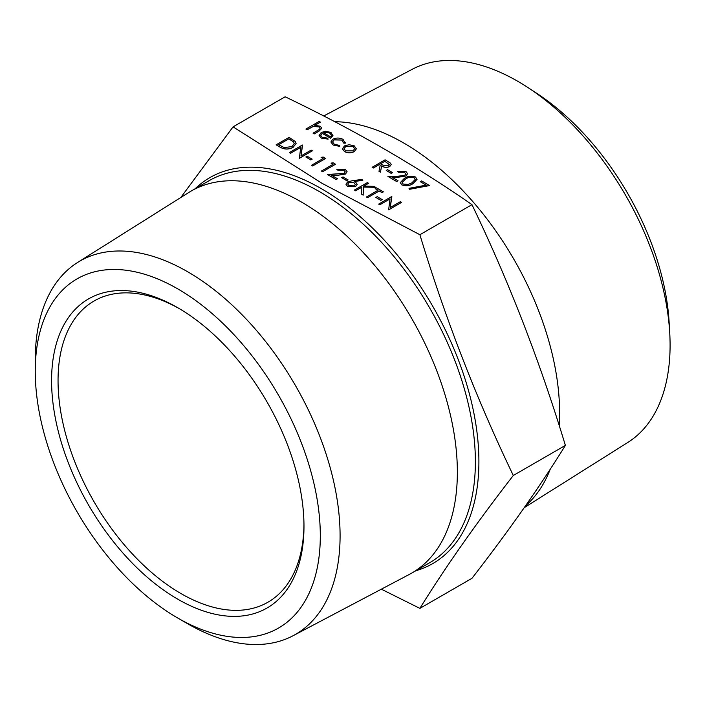 <?xml version="1.0" encoding="UTF-8"?>
<svg xmlns="http://www.w3.org/2000/svg" width="705" height="705" viewBox="0 0 705 705"><rect width="100%" height="100%" fill="white"/><g stroke="black" fill="none" stroke-linecap="round" stroke-linejoin="round"><path stroke-width="1.06" d="M389.997 198.916L379.845 204.785L378.691 204.106L391.627 196.563L390.253 207.517M391.874 196.704L390.235 207.526L400.422 201.639L401.586 202.388L388.64 209.861L390.015 198.836L379.845 204.785M382.172 199.603L380.841 200.37L375.862 197.426L377.193 196.66L382.172 199.603M377.959 190.279L375.201 188.684L376.532 187.847L383.335 191.848L382.004 192.615L379.184 190.984L367.569 197.691L366.406 197.021L378.021 190.235L375.201 188.614M368.565 183.247L363.639 186.094L373.958 186.358L375.615 187.319L363.445 187.001L363.172 195.073L361.621 194.183L361.868 187.116L355.62 190.72L354.456 190.05L367.402 182.577L368.565 183.318L363.762 186.094M375.615 187.319L363.445 187.072L363.172 195.153L361.621 194.183M361.868 187.186L355.62 190.791L354.456 190.05M362.784 180.339L354.13 181.379L355.602 182.084L357.215 184.313L355.602 186.517L347.591 186.464L345.935 184.216L347.618 181.925L352.817 180.595L362.59 179.414L362.784 180.41L354.271 181.441M357.215 184.349L355.602 186.587L347.591 186.543L345.935 184.216M347.988 179.872L346.657 180.639L341.678 177.686L343.009 176.92L347.988 179.872M345.238 171.923L344.022 170.302L338.03 170.293L336.867 169.544L345.406 169.491L347.089 171.676L345.468 174.047L338.206 175.21L331.632 175.334M347.089 171.72L345.468 174.047M345.468 173.968L338.206 175.14L331.509 175.263L337.536 178.744L336.206 179.581L327.411 174.505L344.199 173.359L345.238 171.888L344.022 170.302M331.059 163.128L333.148 162.802L335.545 164.256L322.599 171.729L321.436 171.059L333.051 164.274L331.059 163.128L332.989 164.309M321.101 157.374L323.19 157.048L325.587 158.502L312.641 165.975L311.478 165.305L323.093 158.528L321.101 157.374L323.031 158.563M312.148 159.18L310.817 159.947L305.838 156.995L307.168 156.228L312.148 159.18M300.727 147.371L290.575 153.241L289.411 152.562L302.357 145.018L300.973 155.972M302.595 145.16L300.964 155.981L311.152 150.094L312.306 150.844L299.369 158.317L300.735 147.292L290.575 153.241M296.109 143.512L293.06 147.389C288.653 149.654 284.344 149.601 280.149 147.213L276.131 144.825L289.076 137.352L295.333 141.502L296.109 143.476L293.06 147.319C288.653 149.583 284.344 149.522 280.149 147.142L276.131 144.825M420.259 181.661L421.581 180.894L429.548 185.574L409.473 189.31L409.015 188.332L426.252 185.124L420.259 181.661L426.155 185.151M417.069 179.229L413.112 183.485C409.755 185.803 406.001 186.252 401.85 184.833L400.264 182.639L404.317 178.409C407.613 176.065 411.323 175.589 415.457 176.981L417.069 179.308L413.112 183.564C409.755 185.873 406.001 186.323 401.85 184.904L400.273 182.683M405.957 175.933L398.695 177.105L391.998 177.228L398.017 180.709L396.695 181.476L387.9 176.391L398.272 176.197L404.688 175.325L405.727 173.853L404.503 172.258L398.519 172.258L397.356 171.509L405.895 171.456L407.578 173.641L405.957 176.012L398.695 177.175L392.121 177.299M407.578 173.677L405.957 176.012M398.017 180.709L396.695 181.546L387.9 176.391M392.544 172.637L391.213 173.404L386.234 170.451L387.565 169.685L392.544 172.637M391.187 164.6L389.742 166.591C386.851 167.816 384.154 167.605 381.652 165.966L380.427 172.161L378.99 171.333L380.215 165.058L379.272 164.512L373.298 167.966L372.134 167.297L385.08 159.823L390.42 163.111L391.187 164.6L389.742 166.512C386.851 167.737 384.154 167.534 381.652 165.887L380.427 172.082L378.99 171.253M380.198 165.129L379.272 164.591L373.298 168.037L372.134 167.297M356.342 148.676L354.271 151.619C351.002 153.196 347.741 153.188 344.507 151.61L342.436 148.817L344.481 145.9L349.125 144.71L354.298 145.882L356.333 148.861L354.271 151.549C351.002 153.117 347.741 153.117 344.507 151.54L342.436 148.861M345.38 142.366L345.194 143.256L343.617 143.044L341.828 140.101L334.073 139.907L332.548 142.013M345.38 142.401L345.194 143.185L343.617 142.974L341.828 140.022L334.073 139.828L332.548 141.969L334.373 144.34L339.466 145.371L339.801 146.376L333.192 145.08L330.874 141.987L332.813 139.22C336.294 137.616 339.713 137.678 343.079 139.405L345.194 143.256M328.116 139.052L321.136 138.039L319.109 135.466L321.242 132.478L325.49 131.289L330.953 132.408L332.901 135.677L330.645 138.171L322.185 133.28L320.696 135.307L322.15 137.29L327.622 138.145L328.116 139.132L321.136 138.118L319.109 135.501M332.971 135.14L330.645 138.242L322.185 133.36L320.696 135.342M320.361 122.071L314.756 125.305L320.308 126.257L321.788 128.257L319.048 131.068L314.219 133.853L313.055 133.183L319.524 129.297L320.105 128.222L318.942 126.812L313.223 126.398L307.08 129.738L305.917 129.068L319.198 121.401L320.361 122.15L314.897 125.296M321.788 128.257L319.048 131.139L314.219 133.932L313.055 133.183M320.096 128.257L318.942 126.882L313.223 126.477L307.08 129.808L305.917 129.068M419.889 234.721L322.07 183.344L233.064 126.865L285.146 96.796C353.161 129.341 415.43 165.296 471.971 204.653C508.922 281.551 540.065 361.797 565.384 445.41C540.065 486.353 508.931 530.645 471.971 578.312L419.889 608.371C445.207 567.437 476.351 523.136 513.302 475.478C476.351 398.589 445.207 318.334 419.889 234.721L471.971 204.653M233.064 126.865L180.788 197.506M381.334 589.186L419.889 608.371M35.25 371.183L35.25 359.762A215.554 124.45 60 0 1 77.541 262.507L188.693 192.535A220.577 127.349 60 0 1 191.108 191.081A220.577 127.349 60 0 1 301.387 202A220.577 127.349 60 0 1 445.489 396.377A220.577 127.349 60 0 1 411.676 573.13A220.577 127.349 60 0 1 409.217 574.487L293.033 635.76A215.554 124.45 60 0 1 187.662 623.758L177.775 618.047A201.568 116.378 -120 0 0 320.308 535.756A201.568 116.378 -120 0 0 177.783 288.891A201.568 116.378 -120 0 0 35.25 371.183A201.568 116.378 -120 0 0 177.775 618.047M77.541 262.507A215.554 124.45 60 0 1 187.662 271.76A215.554 124.45 60 0 1 329.12 463.872A215.554 124.45 60 0 1 293.033 635.76M177.783 307.741L177.783 307.741A178.471 103.045 60 0 1 303.978 526.327A178.471 103.045 60 0 1 177.783 599.197A178.471 103.045 60 0 1 51.58 380.612A178.471 103.045 60 0 1 177.783 307.741L177.783 307.741M179.414 308.702A173.897 100.401 -120 0 0 94.065 301A173.897 100.401 -120 0 0 94.065 501.801A173.897 100.401 -120 0 0 267.962 602.202A173.897 100.401 -120 0 0 303.97 524.441M527.86 87.508L536.752 93.333A201.119 116.122 60 0 1 669.151 322.661L669.75 333.28A215.536 124.441 -120 0 0 527.86 87.508A215.536 124.441 -120 0 0 517.682 81.242A215.536 124.441 -120 0 0 412.328 69.24L323.701 115.981M524.247 507.662L627.803 442.467A215.536 124.441 -120 0 0 669.75 333.28M334.769 121.709A220.577 127.349 60 0 1 403.648 142.965A220.577 127.349 60 0 1 559.224 425.688M550.252 469.169A220.577 127.349 60 0 1 525.56 505.785M513.302 475.478L565.384 445.41M332.971 135.175L332.901 135.757M323.463 132.681L330.645 136.823L331.482 135.281L329.852 133.113L326.53 132.214L323.463 132.681M331.482 135.316L329.852 133.183L326.53 132.293L323.463 132.76M339.801 146.296L333.192 145.08M333.192 145.001L330.874 141.916M343.679 142.463L343.617 143.044M353.135 146.552L345.635 146.569L344.066 148.72L345.661 150.861L353.099 150.879L354.659 148.711L353.135 146.552L345.635 146.649L344.066 148.755M354.659 148.746L353.135 146.622M384.912 161.26L380.594 163.745L382.947 165.129L388.587 165.842L389.416 164.67L384.912 161.26L380.656 163.789M389.407 164.714L384.912 161.33M392.544 172.566L391.213 173.404M391.213 173.333L386.234 170.451M405.727 173.853L404.503 172.258M404.503 172.187L398.519 172.258M398.519 172.179L397.356 171.509M405.49 179.079L402.097 182.454L403.216 184.093L408.213 184.41L411.958 182.815L415.271 179.334L414.17 177.766C410.892 176.779 408.001 177.211 405.49 179.079L402.097 182.489M414.17 177.766L414.17 177.845C410.892 176.849 408.001 177.29 405.49 179.149M415.271 179.378L414.17 177.845M429.548 185.494L409.473 189.31M409.473 189.231L409.015 188.332M278.625 144.728L284.141 147.539L291.905 146.64L294.258 143.644L293.439 141.82L288.909 138.788L278.625 144.728M288.909 138.788L278.687 144.772M294.258 143.679L293.439 141.899L288.909 138.867M290.575 153.161L289.411 152.492M312.306 150.764L299.369 158.317M312.148 159.101L310.817 159.947M310.817 159.868L305.838 156.995M325.587 158.431L312.641 165.975M312.641 165.904L311.478 165.234M335.545 164.177L322.599 171.729M322.599 171.65L321.436 170.98M344.022 170.222L338.03 170.293M337.536 178.744L336.206 179.581M336.206 179.511L327.411 174.435M338.03 170.213L336.867 169.544M347.988 179.793L346.657 180.639M346.657 180.559L341.678 177.686M354.025 182.71L348.728 182.621L347.732 184.023L348.984 185.732L354.368 185.882L355.346 184.499L354.025 182.71L348.728 182.701L347.732 184.058M355.346 184.534L354.025 182.78M383.335 191.769L382.004 192.535L379.184 190.914L367.569 197.691M367.569 197.62L366.406 196.942M382.172 199.533L380.841 200.37M380.841 200.299L375.862 197.426M379.845 204.706L378.691 204.036M401.586 202.309L388.64 209.861M195.179 188.728A222.842 128.662 60 0 1 321.321 188.64A222.842 128.662 60 0 1 470.834 399.453A222.842 128.662 60 0 1 415.747 570.777M411.676 573.13L429.697 562.722A220.577 127.349 -120 0 0 463.511 385.97A220.577 127.349 -120 0 0 319.409 191.601A220.577 127.349 -120 0 0 209.121 180.674L191.108 191.081"/></g></svg>
